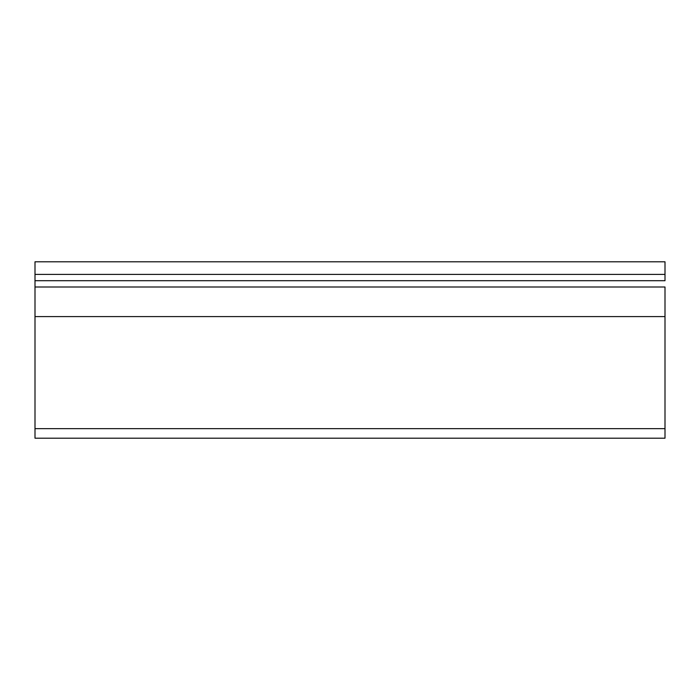 <?xml version="1.0" encoding="UTF-8"?>
<svg xmlns="http://www.w3.org/2000/svg" width="700" height="700" viewBox="0 0 700 700"><rect width="100%" height="100%" fill="white"/><g stroke="black" fill="none" stroke-linecap="round" stroke-linejoin="round"><path stroke-width="1.05" d="M665 287L35 287L35 316.592L665 316.592L665 287L35 287L35 316.592L665 316.592L665 428.645L35 428.645L35 316.592L35 438.2L35 428.645L665 428.645L665 438.2L665 287M35 280.7L35 287L35 280.7L665 280.7L35 280.7L35 274.4L665 274.4L35 274.4L35 280.7M665 280.7L665 261.8L35 261.8L35 274.4L35 261.8L665 261.8L665 280.7M665 438.2L35 438.2"/></g></svg>
